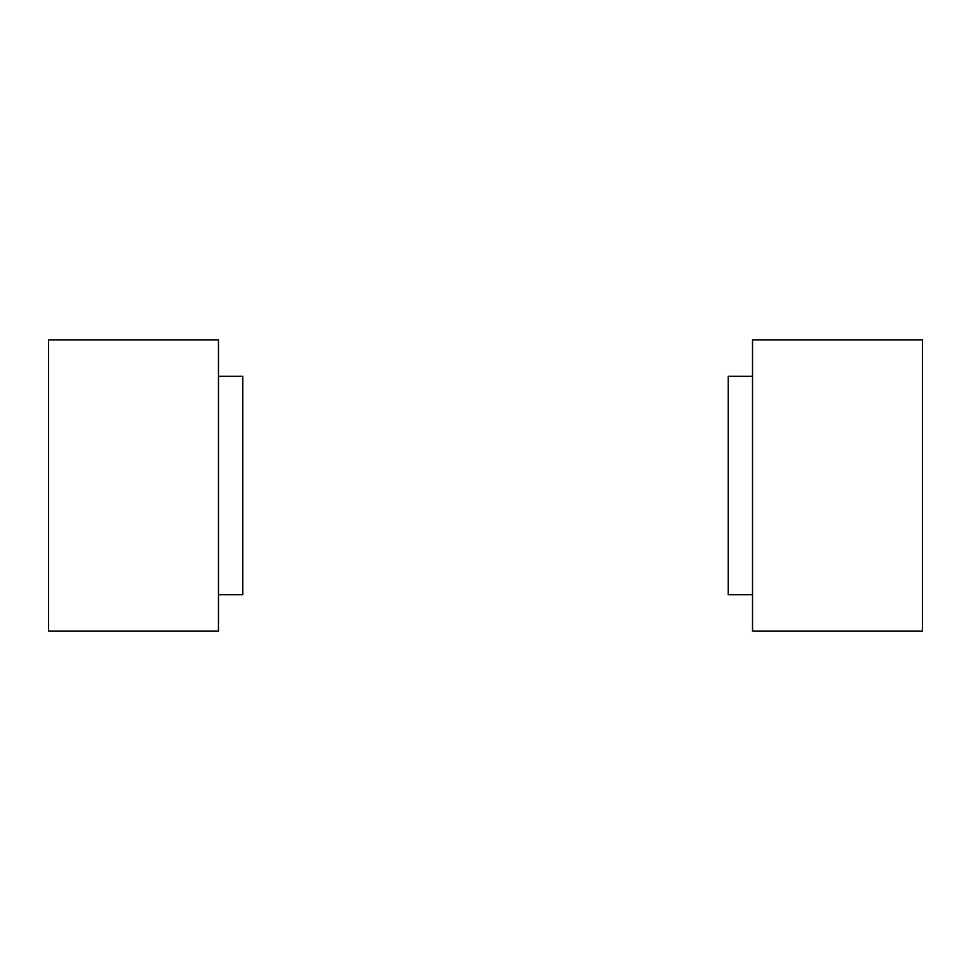 <?xml version="1.0" encoding="UTF-8"?>
<svg xmlns="http://www.w3.org/2000/svg" width="971" height="971" viewBox="0 0 971 971"><rect width="100%" height="100%" fill="white"/><g stroke="black" fill="none" stroke-linecap="round" stroke-linejoin="round"><path stroke-width="1.46" d="M48.55 339.85L48.55 631.15L218.475 631.15L218.475 339.85L48.55 339.85M218.475 594.738L242.75 594.738L242.75 376.263L218.475 376.263M922.45 631.15L922.45 339.85L752.525 339.85L752.525 631.15L922.45 631.15M752.525 376.263L728.25 376.263L728.25 594.738L752.525 594.738"/></g></svg>
